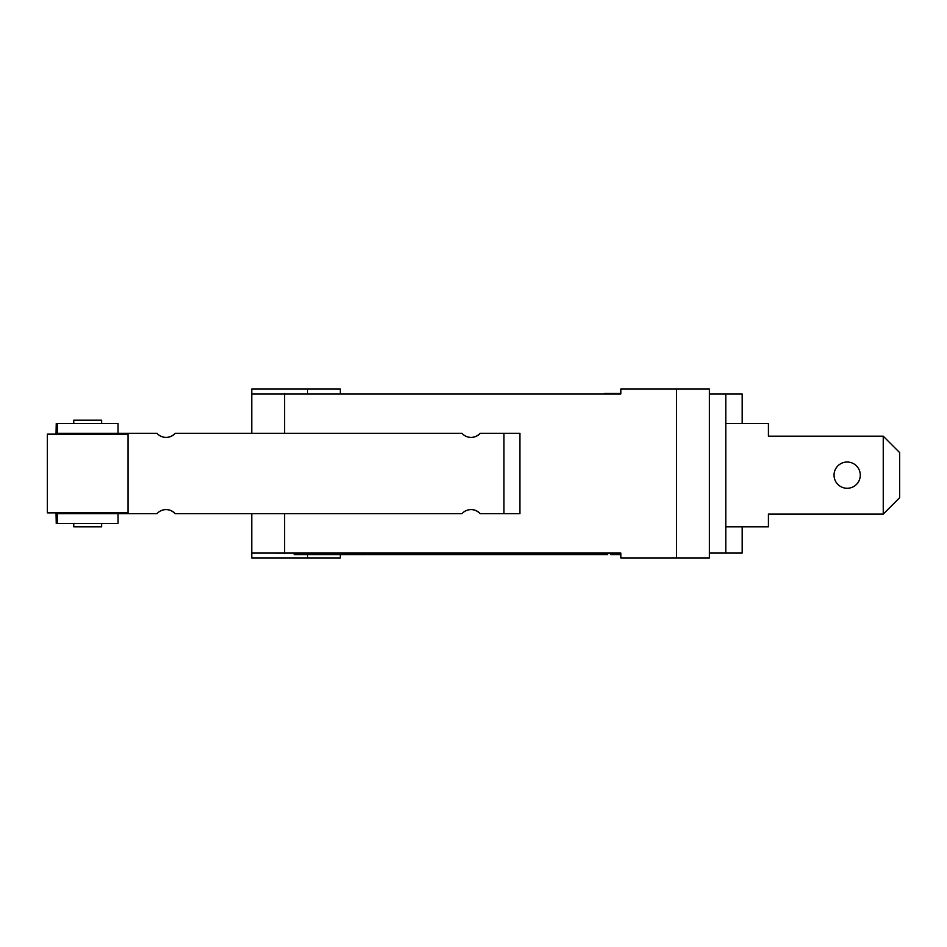<?xml version="1.0" encoding="UTF-8"?>
<svg xmlns="http://www.w3.org/2000/svg" width="947" height="947" viewBox="0 0 947 947"><rect width="100%" height="100%" fill="white"/><g stroke="black" fill="none" stroke-linecap="round" stroke-linejoin="round"><path stroke-width="1.42" d="M166.009 437.419A12.299 12.299 90 0 0 175.065 433.312L461.947 433.312A12.299 12.299 -90 0 0 480.283 433.312L503.911 433.312L503.911 513.688L519.95 513.688L519.95 433.312L503.911 433.312M56.252 512.86L56.252 513.688L156.953 513.688A12.299 12.299 -90 0 1 175.278 513.688L175.065 513.688A12.299 12.299 90 0 0 166.009 509.581M175.278 513.688L461.947 513.688A12.299 12.299 -90 0 1 480.283 513.688L480.07 513.688A12.299 12.299 90 0 0 471.014 509.581M471.014 437.419A12.299 12.299 90 0 0 480.07 433.312M175.065 433.312L175.278 433.312A12.299 12.299 -90 0 1 156.953 433.312L56.252 433.312L56.252 434.14M503.911 513.688L480.283 513.688M56.039 434.14L56.252 423.475L57.365 423.475L57.365 433.312M118.044 433.312L118.044 423.475L57.365 423.475M57.365 513.688L57.365 523.525L56.252 523.525L56.039 512.86M57.365 523.525L118.044 523.525L118.044 513.688M47.362 512.86L128.046 512.86L128.046 434.14L47.35 434.14L47.362 512.86M101.637 423.475L101.637 420.196L73.759 420.196L73.759 423.475M73.759 523.525L73.759 526.804L101.637 526.804L101.637 523.525M340.34 554.693L340.34 557.972L251.772 557.972L251.772 513.688L251.772 553.048L620.818 553.048L620.818 557.972L709.386 557.972L709.386 389.028L676.584 389.028L676.584 557.972M883.243 436.188L899.65 452.583L899.65 497.696L883.243 514.091L883.243 436.188L768.431 436.188L768.431 423.475L725.793 423.475M883.243 514.091L768.431 514.091L768.431 526.804L725.793 526.804M860.29 475.145A13.116 13.116 0 0 0 840.605 463.781A13.116 13.116 0 0 0 840.605 486.509A13.116 13.116 0 0 0 860.29 475.145M742.188 423.475L742.188 393.952L725.793 393.952L725.793 553.048L742.188 553.048L742.188 526.804M676.584 389.028L620.818 389.028L620.818 393.952L268.179 393.952M620.818 393.455L604.411 393.455M268.179 553.048L620.818 553.545M620.818 553.048L604.411 553.545M607.453 553.545L607.453 554.693L470.99 554.693M620.818 554.693L610.685 554.693L610.685 553.545M607.323 553.545L607.323 554.693M539.139 553.545L539.139 554.693M533.635 553.545L533.635 554.693M532.735 553.545L532.735 554.693M524.827 553.545L524.827 554.693M517.216 553.545L517.216 554.693M515.286 553.545L515.286 554.693M495.624 553.545L495.624 554.693M471.31 553.545L471.31 554.693L367.59 554.693L367.59 553.545M448.109 553.545L448.109 554.693M436.804 553.545L436.804 554.693M434.211 553.545L434.211 554.693M426.766 553.545L426.766 554.693M420.444 553.545L420.444 554.693M420.385 553.545L420.385 554.693M420.042 553.545L420.042 554.693M412.679 553.545L412.679 554.693M396.45 553.545L396.45 554.693M375.841 553.545L375.841 554.693M357.729 553.545L357.729 554.693L294.221 554.693L294.221 553.545M308.521 553.545L308.521 554.693M366.584 553.545L366.584 554.693L357.729 554.693M620.818 393.952L251.772 393.952L251.772 433.312L251.772 389.028L340.34 389.028L340.34 393.455M725.793 393.952L709.386 393.952M617.586 553.545L617.586 554.693M618.711 553.545L618.711 554.693M619.231 553.545L619.231 554.693M538.216 553.545L538.216 554.693M538.429 553.545L538.429 554.693M508.941 553.545L508.941 554.693M496.062 553.545L496.062 554.693M501.33 553.545L501.33 554.693M446.806 553.545L446.806 554.693M444.474 553.545L444.474 554.693M399.326 553.545L399.326 554.693M406.145 553.545L406.145 554.693M373.023 553.545L373.023 554.693M709.386 553.048L725.793 553.048M284.574 513.688L284.574 553.545M284.574 433.312L284.574 393.455M601.014 553.545L601.014 554.693M584.216 553.545L584.216 554.693M569.147 553.545L569.147 554.693M485.207 553.545L485.207 554.693M385.843 553.545L385.843 554.693M552.35 553.545L552.35 554.693M525.715 553.545L525.715 554.693M370.869 553.545L370.869 554.693M307.538 389.028L307.538 393.455M307.538 557.972L307.538 554.693M99.175 434.14L99.175 433.312M76.222 434.14L76.222 433.312M519.95 433.312L519.95 513.688M604.139 553.545L604.139 554.693M549.224 553.545L549.224 554.693"/></g></svg>

